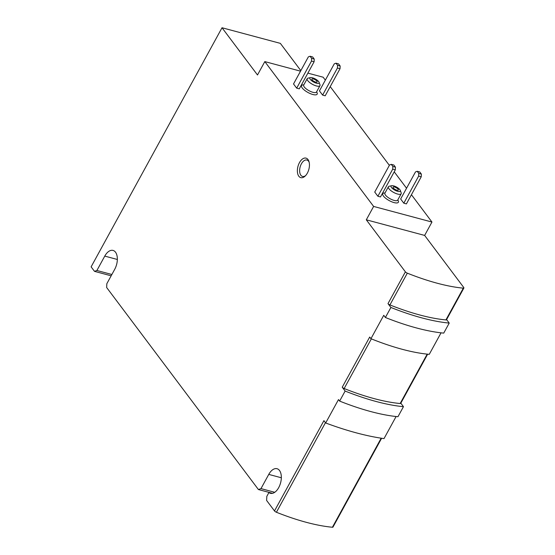 <?xml version="1.0" encoding="UTF-8"?>
<svg xmlns="http://www.w3.org/2000/svg" width="555" height="555" viewBox="0 0 555 555"><rect width="100%" height="100%" fill="white"/><g stroke="black" fill="none" stroke-linecap="round" stroke-linejoin="round"><path stroke-width="0.83" d="M335.983 63.194L338.578 63.887L340.153 65.983L340.028 68.709L325.195 95.793L322.608 95.099L319.451 90.902L334.283 63.818L335.983 63.194L337.565 65.289L337.433 68.015L322.608 95.099M417.193 171.287L419.788 171.988L421.363 174.083L421.238 176.802L406.406 203.893L403.811 203.199L400.661 198.995L415.487 171.911L417.193 171.287L418.768 173.389L418.643 176.108L403.811 203.199M300.532 71.165L264.818 61.598L373.626 206.432L366.3 219.808L405.393 271.846A2.019 0.673 28.7 0 0 407.321 273.164A125.312 41.674 28.7 0 0 463.314 288.156A2.019 0.673 28.7 0 0 463.883 288.003A2.019 0.673 28.7 0 0 463.73 287.462L424.637 235.424L366.3 219.808M411.428 194.722L431.956 222.049L373.626 206.432M307.879 73.128L323.156 77.221L325.348 80.135M330.218 86.622L389.36 165.348M394.23 171.835L406.551 188.235M391.268 164.349L393.863 165.043L395.438 167.138L395.313 169.865L380.48 196.949L377.886 196.255L374.736 192.058L389.561 164.974L391.268 164.349L392.843 166.444L392.718 169.171L377.886 196.255M310.058 56.249L312.652 56.943L314.227 59.045L314.102 61.765L299.27 88.849L296.682 88.155L293.526 83.958L308.358 56.874L310.058 56.249L311.632 58.351L311.508 61.071L296.682 88.155M307.352 173.132A10.108 5.64 -75 0 0 309.003 161.637A10.108 5.64 -75 0 0 301.316 160.041A10.108 5.64 -75 0 0 297.674 173.625A10.108 5.64 -75 0 0 305.132 176.088A10.108 5.64 -75 0 0 307.352 173.132M300.824 70.624L280.351 43.366L222.021 27.75L91.117 266.844L94.51 271.353L96.896 270.486L104.77 256.105A12.73 7.104 105 0 1 113.026 250.416A12.73 7.104 105 0 1 114.705 269.328L106.831 283.709L106.65 287.518L258.422 489.545L260.982 488.608L268.759 474.4A12.73 7.104 105 0 1 277.021 468.711A12.73 7.104 105 0 1 280.587 482.85A12.73 7.104 105 0 1 270.438 493.312A12.73 7.104 105 0 1 268.918 492.535L266.816 496.378L266.622 500.457L274.496 510.933A2.019 0.673 28.7 0 0 276.418 512.258A125.312 41.674 28.7 0 0 332.417 527.25A2.019 0.673 28.7 0 0 332.979 527.09L381.618 438.256M274.496 510.933L323.926 420.648L325.674 422.979L338.495 399.572L339.632 401.092A130.973 43.554 28.7 0 0 397.963 416.708L403.457 406.676L400.828 403.173M405.393 271.846L388 303.613L390.893 307.463L385.399 317.495L383.755 315.302L370.941 338.71L369.692 337.051L342.234 387.21L345.127 391.06L339.632 401.092M222.021 27.75L257.499 74.98L264.818 61.598M431.956 222.049L424.637 235.424M390.893 307.463A130.973 43.554 28.7 0 0 449.224 323.079L446.595 319.576M449.224 323.079L443.736 333.111A130.973 43.554 28.7 0 1 385.399 317.495M370.941 338.71A126.928 42.208 28.7 0 0 429.272 354.333L441.045 332.827M325.674 422.979A166.139 55.25 28.7 0 0 384.011 438.603L396.097 416.521M111.153 275.807L94.51 271.353M272.533 493.319L258.422 489.545M342.234 387.21A2.019 0.673 28.7 0 0 344.155 388.528A125.312 41.674 28.7 0 0 400.155 403.527A2.019 0.673 28.7 0 0 400.717 403.367L427.648 354.18M388 303.613A2.019 0.673 28.7 0 0 389.929 304.931A125.312 41.674 28.7 0 0 445.922 319.923A2.019 0.673 28.7 0 0 446.491 319.77L463.883 288.003M345.127 391.06A130.973 43.554 28.7 0 0 403.457 406.676M274.746 492.299L260.982 488.608M272.137 493.395L268.918 492.535M111.874 274.496L96.896 270.486M309.19 162.365A8.492 4.738 -75 0 0 306.901 160.027A8.492 4.738 -75 0 0 300.13 167.006A8.492 4.738 -75 0 0 302.51 176.428A8.492 4.738 -75 0 0 305.659 175.553M394.515 187.035A3.032 1.006 -151.3 0 1 397.331 188.478A3.032 1.006 -151.3 0 1 398.358 190.067A3.032 1.006 -151.3 0 1 395.215 189.498A3.032 1.006 -151.3 0 1 393.037 187.153A3.032 1.006 -151.3 0 1 394.515 187.035M393.648 185.883A5.252 1.748 -151.3 0 1 400.308 190.434A5.252 1.748 -151.3 0 1 394.855 190.143A5.252 1.748 -151.3 0 1 391.677 185.71A5.252 1.748 -151.3 0 1 393.648 185.883M400.308 190.434L401.161 192.807A7.277 2.421 -151.3 0 1 401.161 193.778A7.277 2.421 -151.3 0 1 393.62 192.405A7.277 2.421 -151.3 0 1 388.396 186.785A7.277 2.421 -151.3 0 1 389.221 186.265L391.677 185.71M313.304 78.942A3.032 1.006 -151.3 0 1 316.121 80.385A3.032 1.006 -151.3 0 1 317.148 81.967A3.032 1.006 -151.3 0 1 314.005 81.398A3.032 1.006 -151.3 0 1 311.827 79.06A3.032 1.006 -151.3 0 1 313.304 78.942M312.437 77.783A5.252 1.748 -151.3 0 1 319.097 82.334A5.252 1.748 -151.3 0 1 313.651 82.043A5.252 1.748 -151.3 0 1 310.474 77.61A5.252 1.748 -151.3 0 1 312.437 77.783M319.097 82.334L319.957 84.707A7.277 2.421 -151.3 0 1 319.957 85.678A7.277 2.421 -151.3 0 1 312.409 84.304A7.277 2.421 -151.3 0 1 307.192 78.692A7.277 2.421 -151.3 0 1 308.011 78.165L310.474 77.61M421.238 176.802L418.643 176.108M421.363 174.083L418.768 173.389M395.313 169.865L392.718 169.171M395.438 167.138L392.843 166.444M340.028 68.709L337.433 68.015M340.153 65.983L337.565 65.289M314.102 61.765L311.508 61.071M314.227 59.045L311.632 58.351M316.558 91.88A8.894 2.955 -151.3 0 1 313.492 94.655A8.894 2.955 -151.3 0 1 303.113 88.973A8.894 2.955 -151.3 0 1 303.793 84.887M397.769 199.973A8.894 2.955 -151.3 0 1 394.702 202.748A8.894 2.955 -151.3 0 1 384.324 197.067A8.894 2.955 -151.3 0 1 385.004 192.987M371.344 338.876L344.155 388.528M427.197 354.132L400.155 403.527M325.459 422.688L276.418 512.258M381.174 438.186L332.417 527.25M407.321 273.164L389.929 304.931M463.314 288.156L445.922 319.923M281.336 477.765L268.759 474.4M117.341 259.469L104.77 256.105M401.161 193.778L397.685 200.133A7.277 2.421 -151.3 0 1 390.137 198.759A7.277 2.421 -151.3 0 1 384.92 193.14L388.396 186.785M319.957 85.678L316.475 92.033A7.277 2.421 -151.3 0 1 308.934 90.659A7.277 2.421 -151.3 0 1 303.71 85.047L307.192 78.692"/></g></svg>
